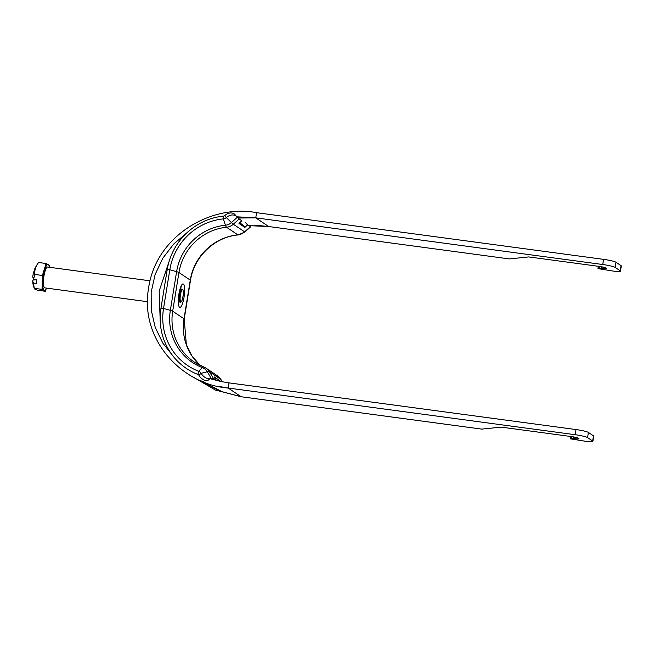 <?xml version="1.0" encoding="UTF-8"?>
<svg xmlns="http://www.w3.org/2000/svg" width="654" height="654" viewBox="0 0 654 654"><rect width="100%" height="100%" fill="white"/><g stroke="black" fill="none" stroke-linecap="round" stroke-linejoin="round"><path stroke-width="0.98" d="M574.645 437.109L574.4 438.605A5.911 0.654 -170.8 0 0 578.97 438.703A5.911 0.654 -170.8 0 0 578.831 438.523L578.316 438.18A5.911 0.654 -170.8 0 0 571.351 436.561L501.168 427.119L481.785 429.114L241.154 396.749L222.049 391.689L204.53 382.598M602.211 266.914L601.966 268.41A5.911 0.654 -170.8 0 0 606.536 268.5A5.911 0.654 -170.8 0 0 606.397 268.32L605.882 267.985A5.911 0.654 -170.8 0 0 598.917 266.366L528.734 256.924L509.352 258.919L268.696 226.529L249.158 225.679M603.577 259.36L602.743 264.518A10.513 1.169 9.2 0 1 615.128 267.396L620.221 270.805A10.513 1.169 9.2 0 1 620.466 271.124L621.3 265.965A10.513 1.169 -170.8 0 0 621.055 265.647L615.97 262.238A10.513 1.169 -170.8 0 0 603.577 259.36L256.564 212.681C212.362 203.893 156.273 234.925 148.638 287.752C139.196 340.342 183.055 384.814 228.156 388.035L575.177 434.714A10.513 1.169 9.2 0 1 587.562 437.591L592.655 441A10.513 1.169 9.2 0 1 592.9 441.319A10.513 1.169 9.2 0 1 584.782 441.156L570.394 438.842L570.836 436.488M602.743 264.518L255.722 217.839L236.781 216.817M238.048 218.035L255.755 217.856L256.564 212.681M601.966 268.41L601.1 268.295L601.353 266.75M599.424 266.431L599.129 268.205L601.1 268.295M599.129 268.205L598.026 268.598L598.402 266.292M620.466 271.124A10.513 1.169 9.2 0 1 612.348 270.952L598.026 268.598M587.562 437.591L588.404 432.433A10.513 1.169 -170.8 0 0 576.01 429.555L575.177 434.714M588.404 432.433L593.489 435.842L592.655 441M219.809 381.233L219.965 380.759L214.144 376.859L216 380.08L213.351 378.306A8.935 2.101 149.2 0 0 211.193 378.347L209.967 378.658L221.183 381.568L228.998 382.876L228.189 388.059L221.052 386.857M574.4 438.605L573.533 438.491L573.787 436.946M571.858 436.635L571.563 438.401L573.533 438.491M571.563 438.401L570.46 438.793M592.9 441.319L593.734 436.161A10.513 1.169 -170.8 0 0 593.489 435.842M219.229 386.481L228.189 388.059L241.13 396.733L219.916 391.166L200.614 380.587M192.153 376.459L215.436 390.054L241.154 396.749M249.346 225.802L260.864 225.753L268.696 226.529L255.755 217.856L237.1 217.128M169.182 261.199L159.175 291.03L160.238 322.079M210.269 378.576L222.352 381.797M187.191 232.554L173.719 244.016L162.781 258.232L155.096 274.598L151.164 292.232L151.254 310.184L155.251 327.458L162.854 343.146L173.441 356.577M268.72 226.554L260.096 225.704M228.998 382.876L576.01 429.555M245.25 222.254L247.596 224.935L250.49 226.57A8.935 0.58 48 0 0 250.784 226.685A8.935 0.58 48 0 0 250.637 226.259L250.343 225.744A7.889 2.363 -43.2 0 0 250.335 225.736L250.343 225.744M247.596 224.935L245.062 227.216L242.471 224.674L245.062 227.216M239.642 222.777L242.471 224.674M244.809 227.355L238.98 223.447L241.8 220.75L239.16 218.976A8.935 0.58 48 0 1 237.271 217.3L234.696 214.308A7.889 5.714 141.9 0 0 224.755 215.567L226.325 217.561A7.889 5.714 -38.1 0 1 236.266 216.311M224.755 215.567A2.134 2.06 -56.2 0 1 223.537 216.106A62.604 60.47 123.8 0 0 167.211 269.652L160.949 308.336A62.604 60.47 123.8 0 0 197.892 374.423A2.134 2.06 -56.2 0 1 198.89 375.265A7.889 4.758 48.6 0 0 207.768 380.595L209.967 378.658A7.889 4.758 -131.4 0 1 201.097 373.328A5.257 5.077 -56.2 0 0 198.636 371.251A59.489 57.462 123.8 0 1 163.533 308.459L169.803 269.775A59.489 57.462 123.8 0 1 223.316 218.902A5.257 5.077 -56.2 0 0 226.325 217.561L231.434 222.573L237.271 217.3M32.806 277.304C32.708 275.636 33.468 272.522 35.087 267.944L38.496 262.491C35.668 266.268 34.433 270.257 34.809 274.459L33.542 279.446L32.921 276.928M33.444 283.051L34.319 288.643C32.864 284.13 33.043 284.621 32.7 281.097L33.444 283.051L36.346 283.444L36.444 279.838L33.542 279.446M34.809 274.459L42.412 275.481L42.028 289.362L34.425 288.34C33.926 288.766 35.03 289.403 37.736 290.253L45.339 291.275L45.878 289.493M32.823 280.533L33.199 279.994L35.88 279.765M42.028 289.362L45.339 291.275M38.496 262.491L46.099 263.513L42.412 275.481M47.611 264.388L46.099 263.513M49.369 266.832L49.402 265.418L48.731 265.034M33.199 279.994A3.94 0.924 -82.3 0 1 33.599 279.691L35.545 279.716M147.526 301.698L44.824 287.883A10.513 2.461 -82.3 0 1 43.426 281.482A10.513 2.461 -82.3 0 1 47.628 267.036L150.052 280.819M49.451 267.282A13.145 3.074 97.7 0 0 47.971 264.437A13.145 3.074 97.7 0 0 42.723 282.495A13.145 3.074 97.7 0 0 44.472 290.482A13.145 3.074 97.7 0 0 46.647 288.128M44.472 290.482L43.965 290.417A13.145 3.074 -82.3 0 1 43.679 290.319A13.145 3.074 -82.3 0 1 42.216 282.422A13.145 3.074 -82.3 0 1 44.251 269.497A13.145 3.074 -82.3 0 1 47.472 264.363L47.971 264.437M615.128 267.396L615.97 262.238M621.055 265.647L620.221 270.805M222.221 381.772L220.758 379.32A11.829 11.429 -56.2 0 0 217.414 375.78L220.921 379.492A8.935 2.101 -30.8 0 0 220.758 379.32L209.427 371.725A11.829 11.429 -56.2 0 0 203.901 367.049A52.917 51.11 123.8 0 1 194.197 362.005A52.917 51.11 123.8 0 1 172.681 311.198L184.011 318.792L190.273 280.108A8.935 0.989 9.2 0 1 190.486 280.378C193.878 256.76 214.896 236.805 238.187 234.949A8.935 1.807 84.3 0 1 237.876 234.851A11.829 11.429 -56.2 0 0 244.645 231.835L250.49 226.57M213.351 378.306L209.427 371.725A8.935 2.101 -30.8 0 0 207.269 371.758A10.472 10.112 -56.2 0 0 202.38 367.63A8.935 2.256 -68.9 0 1 203.786 366.992A8.935 2.256 -68.9 0 1 203.901 367.049M219.965 380.759L219.384 381.127M223.537 216.106L223.316 218.902L225.442 225.238A10.472 10.112 -56.2 0 0 231.434 222.573A8.935 0.58 48 0 0 233.314 224.24L239.16 218.976M167.211 269.652L169.803 269.775L176.613 271.655A54.274 52.426 123.8 0 1 225.442 225.238A8.935 1.807 84.3 0 0 226.546 227.257A11.829 11.429 -56.2 0 0 233.314 224.24L244.645 231.835A8.935 0.58 48 0 0 244.939 231.949L250.784 226.685M178.934 293.948A11.829 2.763 97.7 0 0 181.117 306.554A11.829 2.763 97.7 0 0 184.371 286.452A11.829 2.763 97.7 0 0 178.934 293.948M178.943 272.514L190.273 280.108A52.917 51.11 123.8 0 1 237.876 234.851L226.546 227.257A52.917 51.11 123.8 0 0 178.943 272.514L172.681 311.198A8.935 0.989 9.2 0 0 170.351 310.339L176.613 271.655A8.935 0.989 9.2 0 1 178.943 272.514M198.89 375.265L201.097 373.328L207.269 371.758L211.193 378.347M200.116 365.398A52.917 51.11 123.8 0 1 184.011 318.792A8.935 0.989 9.2 0 1 184.215 319.062L190.486 280.378M160.949 308.336L163.533 308.459L170.351 310.339A54.274 52.426 123.8 0 0 202.38 367.63L198.636 371.251L197.892 374.423M180.169 289.068A6.573 1.537 -82.3 0 1 180.586 288.904L180.21 288.937M179.482 298.134A6.573 1.537 97.7 0 0 180.357 302.132C180.774 302.156 182.327 302.949 183.365 293.319C183.022 287.49 182.621 290.082 182.106 289.109A6.573 1.537 97.7 0 0 179.482 298.134M180.128 298.003A6.05 1.414 -82.3 0 1 181.886 290.155A6.05 1.414 -82.3 0 1 183.341 293.376A6.05 1.414 -82.3 0 1 181.583 301.216A6.05 1.414 -82.3 0 1 180.128 298.003M597.96 268.647L598.345 266.284M570.394 438.842L570.779 436.488M204.506 382.582L202.993 381.568M210.85 378.429L222.483 381.822M260.627 225.736L261.077 225.769M178.436 303.84L178.836 304.372C178.943 306.023 177.88 300.063 179.024 294.063L181.232 286.542L180.708 286.959M244.939 231.949L238.187 234.949M184.215 319.062L186.341 344.535L191.933 355.899L200.132 365.406M217.406 375.78L206.075 368.177L194.197 362.005M222.295 381.781L220.921 379.492M178.836 301.927L180.357 302.132M180.586 288.904L182.106 289.109"/></g></svg>
